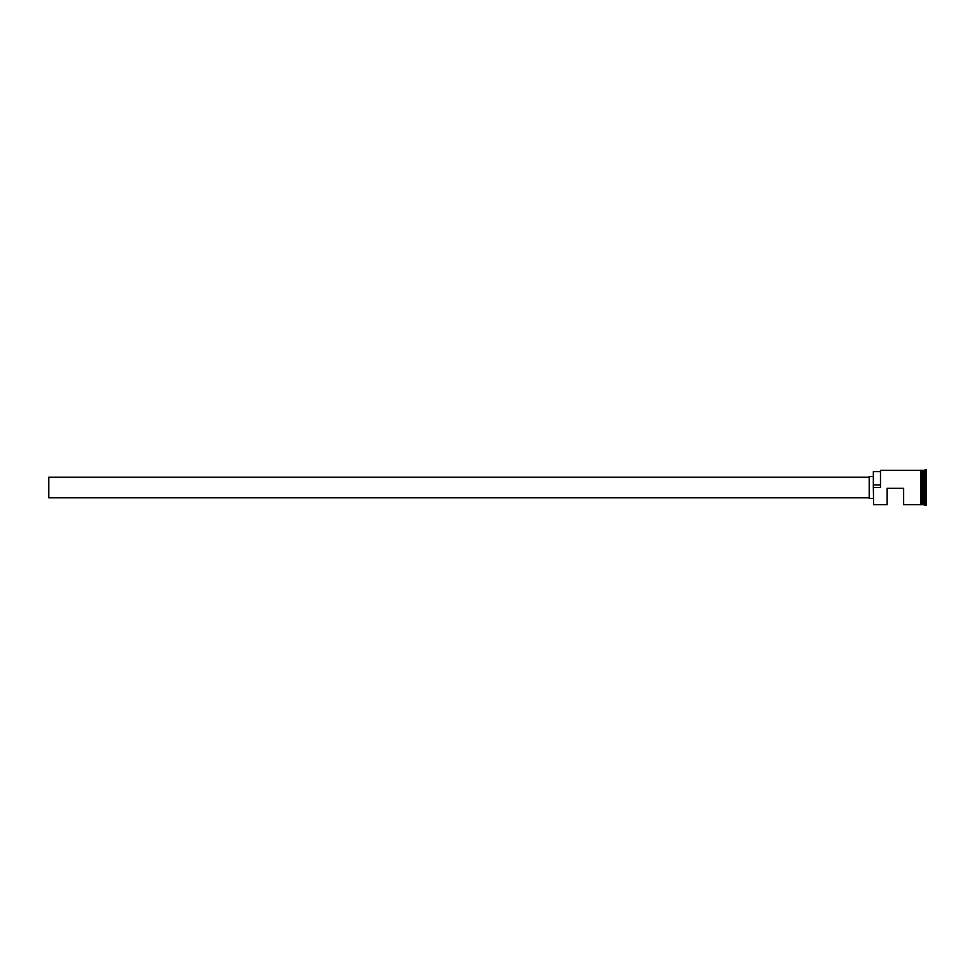 <?xml version="1.0" encoding="UTF-8"?>
<svg xmlns="http://www.w3.org/2000/svg" width="975" height="975" viewBox="0 0 975 975"><rect width="100%" height="100%" fill="white"/><g stroke="black" fill="none" stroke-linecap="round" stroke-linejoin="round"><path stroke-width="1.46" d="M873.612 504.684L873.344 487.256L873.612 504.684L887.079 504.684L887.079 488.329L903.569 488.329L903.569 504.684L920.753 504.684M869.213 497.811L48.75 497.811L48.75 477.189L869.213 477.189M873.344 498.493L869.213 498.493L869.213 476.507L873.344 476.507M921.436 470.316L922.947 470.462L922.947 504.538L923.227 470.316L923.227 504.684L926.25 505.367L926.25 469.633L925.287 469.633L925.287 505.367M922.813 470.316L922.813 504.684L921.436 504.684M923.227 470.316L924.605 470.316L924.605 504.684M873.612 487.5L880.486 487.5L880.486 470.316L880.486 487.5M920.753 504.745L920.753 470.255L921.436 470.255L921.436 504.745L920.753 504.745M880.206 471.632L873.344 471.632L873.344 487.256M873.344 484.928L880.206 484.928M880.486 470.316L920.753 470.316M924.605 470.316L925.287 469.633"/></g></svg>
